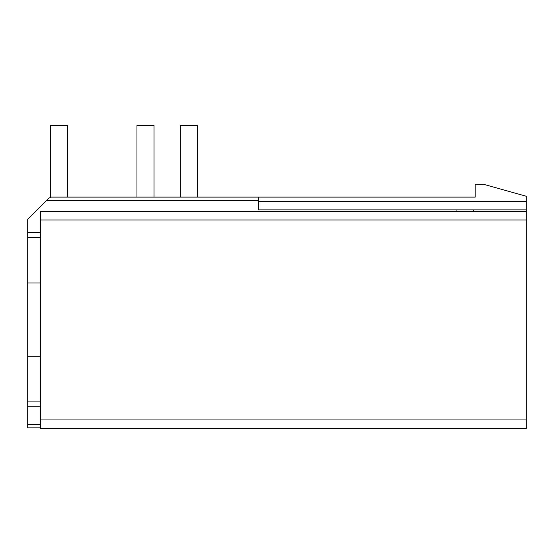<?xml version="1.0" encoding="UTF-8"?>
<svg xmlns="http://www.w3.org/2000/svg" width="554" height="554" viewBox="0 0 554 554"><rect width="100%" height="100%" fill="white"/><g stroke="black" fill="none" stroke-linecap="round" stroke-linejoin="round"><path stroke-width="0.83" d="M40.484 406.186L27.7 406.186L27.7 219.273L48.863 198.117L51.273 197.113L475.159 197.113L475.159 184.33L483.684 184.33L526.3 196.261L526.3 428.477L40.484 428.477L40.484 211.351L526.3 211.344M27.7 406.186L27.7 427.889L40.484 427.854L27.7 427.889M40.484 232.32L27.7 232.32M258.676 197.113L258.676 209.904L456.925 209.904L456.925 211.351M526.3 211.434L40.484 211.434M456.925 209.904L473.455 209.904L473.455 211.344M473.455 209.904L526.3 209.904M197.307 197.113L197.307 125.523L180.265 125.523L180.265 197.113M136.963 197.113L136.963 125.523L154.012 125.523L154.012 197.113M51.273 197.113L50.372 197.113L50.372 125.523L67.415 125.523L67.415 197.113M40.484 401.075L27.7 401.075M40.484 237.431L27.7 237.431M40.484 424.426L27.7 424.426M258.676 200.437L46.536 200.437M526.3 428.477L40.484 428.477M526.3 419.953L40.484 419.953M526.3 219.959L40.484 219.959M526.3 201.379L258.676 201.379M40.484 356.291L27.7 356.291M40.484 282.99L27.7 282.99"/></g></svg>
